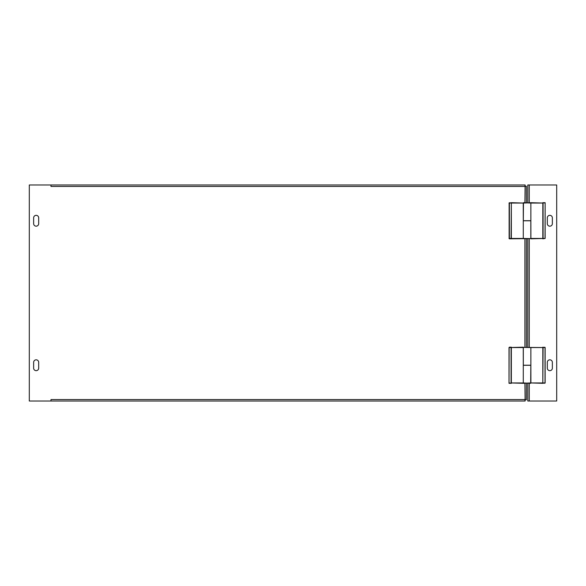 <?xml version="1.0" encoding="UTF-8"?>
<svg xmlns="http://www.w3.org/2000/svg" width="586" height="586" viewBox="0 0 586 586"><rect width="100%" height="100%" fill="white"/><g stroke="black" fill="none" stroke-linecap="round" stroke-linejoin="round"><path stroke-width="0.88" d="M523.327 347.549L523.327 365.21L530.865 365.21L530.865 347.549L523.327 347.388L545.141 347.549L545.141 382.944L545.141 347.549L542.826 347.183M530.865 347.549L542.826 347.549L542.826 382.944L545.031 382.944L545.031 347.549L543.076 347.549L542.826 383.31L545.141 382.944L530.901 382.944L542.826 383.31M523.65 202.69L530.865 203.056L530.865 220.717L523.327 220.717L523.466 202.741M529.246 383.31L529.246 401.007L556.7 401.007L556.7 184.993L529.246 184.993L529.246 202.69M545.141 202.69L542.826 202.69L545.141 202.69L545.141 238.451L530.901 238.817L530.865 220.717M552.364 223.647A2.527 2.527 0 0 1 549.836 226.174A2.527 2.527 0 0 1 547.309 223.647L547.309 217.86A2.527 2.527 0 0 1 549.836 215.333A2.527 2.527 0 0 1 552.364 217.86L552.364 223.647M547.309 362.353L547.309 368.14A2.527 2.527 0 0 0 549.836 370.667A2.527 2.527 0 0 0 552.364 368.14L552.364 362.353A2.527 2.527 0 0 0 549.836 359.826A2.527 2.527 0 0 0 547.309 362.353M529.246 401.007L527.803 401.007L527.803 383.31M527.803 202.69L527.803 184.993L529.246 184.993M527.803 238.817L527.803 347.183M530.689 202.741L523.327 203.056M530.506 202.69L543.076 203.056L543.076 238.451L545.031 238.451L545.141 202.8M545.141 238.451L542.826 238.817M530.865 365.21L530.901 382.944M530.828 238.451L530.828 220.79L523.291 220.79L523.291 238.451L530.828 238.612L509.38 238.817L511.336 238.817L511.08 238.451L511.336 238.817M523.291 238.451L511.336 238.451L511.336 203.056L509.124 203.056L509.124 238.451L511.08 238.451L511.336 202.69L509.014 203.056L523.254 203.056L511.336 202.69M530.506 383.31L523.291 382.944L523.291 365.283L530.828 365.283L530.689 383.259M38.691 217.86L38.691 223.647A2.527 2.527 0 0 1 36.164 226.174A2.527 2.527 0 0 1 33.636 223.647L33.636 217.86A2.527 2.527 0 0 1 36.164 215.333A2.527 2.527 0 0 1 38.691 217.86M38.691 362.353A2.527 2.527 0 0 0 36.164 359.826A2.527 2.527 0 0 0 33.636 362.353L33.636 368.14A2.527 2.527 0 0 0 36.164 370.667A2.527 2.527 0 0 0 38.691 368.14L38.691 362.353M524.91 202.69L525.122 184.993L524.91 186.436L50.975 186.436L50.975 184.993L29.3 184.993L29.3 401.007L50.975 401.007L50.975 399.564L524.91 399.564L525.122 401.007L524.91 383.31M509.014 383.31L511.336 383.31L509.014 383.31L509.014 347.549L523.254 347.183L523.291 365.283M525.122 184.993L50.975 184.993M524.91 186.436L526.36 186.223L524.91 186.436M526.36 399.777L524.91 399.564L526.36 399.777L526.36 383.31M526.36 347.183L526.36 238.817M526.36 202.69L526.36 186.223M50.975 401.007L525.122 401.007M523.466 383.259L530.828 382.944M523.65 383.31L511.08 382.944L511.08 347.549L509.124 347.549L509.014 383.2M509.38 347.183L511.336 347.183M509.014 238.451L509.38 238.817L509.38 202.69M523.291 220.79L523.254 203.056M529.246 238.817L529.246 347.183M545.031 203.056L542.826 202.69M530.901 238.451L542.826 238.451L542.826 203.056L530.865 203.056M545.141 347.549L544.782 347.183M545.141 382.944L544.782 383.31M524.91 347.183L524.91 238.817M509.124 382.944L511.336 383.31M523.254 347.549L511.336 347.549L511.336 382.944L523.291 382.944"/></g></svg>
